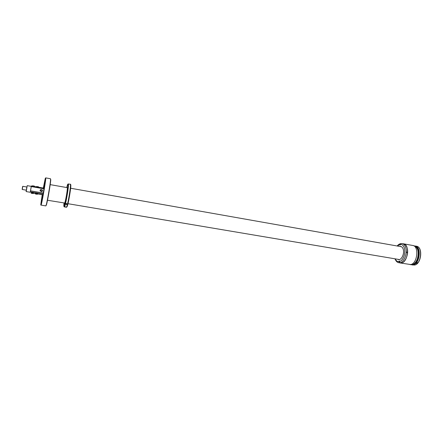 <?xml version="1.0" encoding="UTF-8"?>
<svg xmlns="http://www.w3.org/2000/svg" width="443" height="443" viewBox="0 0 443 443"><rect width="100%" height="100%" fill="white"/><g stroke="black" fill="none" stroke-linecap="round" stroke-linejoin="round"><path stroke-width="0.66" d="M41.033 205.103C41.409 206.028 45.701 181.879 45.767 178.418L45.729 177.887L50.519 178.75L50.563 179.697C50.402 183.48 47.312 201.393 46.194 205.02L45.834 205.901L41.033 205.103L40.989 204.649M50.751 179.509L50.735 179.913C50.58 183.646 47.534 201.294 46.432 204.871L46.011 205.596M43.303 188.042L45.18 178.856C45.446 177.887 45.563 177.793 45.529 178.568C45.402 182.826 40.324 210.458 40.828 204.195L42.235 194.721M44.793 181.469L45.241 178.95L44.793 181.469M45.031 182.494L44.577 185.058L45.031 182.494M43.148 193.923L42.689 196.493L43.148 193.923M41.52 201.532L41.072 204.062L41.52 201.532M41.792 197.755L41.349 200.247L41.792 197.755M43.331 188.048L43.624 186.592L43.414 188.065M43.442 188.065L44.826 182.405C44.76 184.875 41.808 201.51 41.542 200.9L42.29 194.732M41.947 199.538L42.572 194.782M43.724 188.114L44.726 183.441M42.821 194.82L42.528 196.775M42.561 196.603L42.827 194.826M64.706 203.038L64.146 206.372L64.49 206.826L66.5 207.158M47.49 200.247L64.678 203.032M70.642 184.764C71.666 184.404 68.277 204.932 67.004 206.776L66.544 207.091L64.528 206.754L64.185 206.305L64.717 202.96C65.459 201.775 67.546 189.826 67.336 187.976L67.236 187.644L50.186 184.631M65.941 204.24L66.361 203.442L66.959 203.802L66.528 204.611L65.941 204.24L66.516 204.616M66.611 204.572L65.929 204.157M414.382 265.052L412.627 264.587M414.57 265.03L412.821 264.532M416.431 263.148L417.228 262.527L417.4 262.81L416.553 263.435L416.431 263.148M400.522 243.761L400.151 245.051M398.766 261.359L399.348 262.444L399.58 261.503L399.259 260.916L398.766 261.359M400.389 244.68L400.478 243.733L399.575 244.569L399.885 245.134L400.389 244.68M397.687 259.266L398.495 259.565C401.535 260.34 404.68 253.518 403.219 249.221C402.704 247.62 401.884 246.696 400.754 246.458L399.902 246.474M394.946 258.806C395.981 261.254 397.288 262.555 398.85 262.699L400.217 262.932C404.658 264.067 409.266 254.121 407.1 247.87C406.347 245.549 405.151 244.215 403.507 243.871L402.144 243.628C400.311 243.384 398.65 244.171 397.155 245.987M406.619 251.995L407.195 252.477L406.951 252.637L406.619 251.995M398.506 259.404L398.91 259.598M401.159 246.574L400.716 246.618M399.475 261.082L399.431 262.45M402.958 243.772L403.518 243.822C410.063 244.409 407.975 262.5 401.28 262.981L399.664 262.837M403.518 243.822L412.738 245.472C419.399 246.081 417.345 264.067 410.534 264.521L400.212 262.976M400.832 246.596L401.458 246.707M399.564 262.35L399.542 261.232M400.256 244.929L400.516 243.927M26.796 187.976L27.228 185.656L31.27 186.359L30.91 188.718L30.246 192.273L26.203 191.581L26.574 189.255M27.228 185.656L26.22 191.52M26.84 187.012L26.115 191.387L26.862 187.018L22.803 186.315L22.266 189.41M22.161 189.277L22.643 186.47L22.161 189.277M22.527 187.145L22.277 188.602L22.527 187.145M31.265 186.359L30.213 192.268M37.561 193.53L35.529 193.01L35.379 193.513M33.419 192.821L31.37 192.295L31.226 192.805M42.478 190.147L41.758 191.625L40.119 190.883L40.828 189.41L42.478 190.147M42.118 191.431L40.446 190.59L40.086 190.789M40.069 190.723L40.485 190.473L42.174 191.387M30.584 190.584L30.456 191.282M31.243 186.636L31.171 187.096M42.473 190.961L42.439 190.268L40.789 189.532L40.075 190.208M33.231 193.547L31.193 193.203L33.231 193.547L33.314 193.226M33.247 193.486L31.209 193.137L33.352 193.231M31.193 193.203L31.193 192.799L31.171 193.098L33.291 193.458M34.388 186.077L32.417 185.816L32.311 186.126M35.401 193.968L37.251 194.3L35.34 193.912L37.24 194.3L37.456 193.934M37.389 194.195L35.362 193.846L37.494 193.94M35.34 193.912L35.346 193.508L35.324 193.807L37.439 194.167M38.497 186.791L36.559 186.536L36.453 186.846M64.185 206.305C65.586 204.068 69.224 180.866 67.613 184.504L66.694 187.55M64.019 203.032C63.748 205.757 63.786 206.87 64.146 206.372M64.528 206.754C65.808 204.838 69.346 183.408 68.3 183.945L67.862 184.21M66.544 207.091C67.857 205.181 71.384 183.773 70.299 184.299L68.3 183.945M66.328 207.302L64.49 206.826M413.291 264.355C418.674 263.159 420.977 249.846 416.304 246.912M413.07 264.831C419.809 264.211 421.725 246.585 415.141 245.987L416.486 246.225C423.259 246.934 421.365 264.388 414.471 265.058M414.421 265.058C421.177 264.438 423.082 246.829 416.486 246.225M413.236 265.064L411.481 264.748L412.876 264.859M414.072 245.76C418.081 247.554 419.172 251.945 417.339 258.939C415.672 262.97 413.496 264.892 410.805 264.692C413.806 264.881 416.121 262.959 417.755 258.928C419.654 252.084 418.425 247.692 414.072 245.76L413.297 245.621M399.575 244.569L397.454 246.042M395.239 258.856C396.053 260.678 397.205 261.608 398.7 261.641M399.58 261.503C403.191 260.667 405.982 252.87 404.359 248.041C403.545 245.588 402.244 244.375 400.45 244.398M398.85 262.699C403.28 263.834 407.881 253.878 405.727 247.626C404.974 245.306 403.778 243.971 402.144 243.628M33.375 193.192L35.329 193.525L33.375 193.209M37.522 193.901L42.905 194.82M30.379 191.786L43.06 193.956M30.545 190.85L43.226 193.032M31.27 186.586L43.951 188.796M31.364 185.977L44.045 188.192M40.712 189.56L42.124 189.803M34.443 186.497L34.393 186.104L32.389 185.844M34.36 186.066L32.439 185.811M38.58 187.217L38.524 186.802L36.531 186.564M70.299 184.299C72.032 182.411 68.372 205.275 66.738 207.08M65.957 204.145L66.361 203.442M64.324 206.97L63.991 206.516M410.024 264.56L410.805 264.692M399.353 259.548L67.934 203.697M401.557 246.768L70.603 188.242M22.255 189.477L26.314 190.18M37.517 193.918L42.899 194.837M31.364 185.96L44.051 188.175M33.28 193.48L33.452 192.688M31.248 193.259L33.242 193.547M37.422 194.189L37.594 193.397M38.519 186.802L36.559 186.536"/></g></svg>
